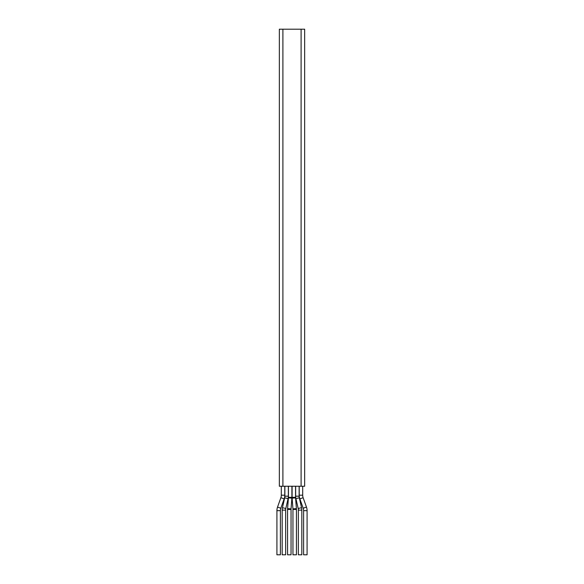 <?xml version="1.0" encoding="UTF-8"?>
<svg xmlns="http://www.w3.org/2000/svg" width="584" height="584" viewBox="0 0 584 584"><rect width="100%" height="100%" fill="white"/><g stroke="black" fill="none" stroke-linecap="round" stroke-linejoin="round"><path stroke-width="0.88" d="M276.918 510.671A10.738 10.738 0 0 1 277.539 507.073L280.868 497.707A7.541 7.541 0 0 0 281.305 495.181L284.78 495.181A11.016 11.016 0 0 1 284.145 498.867L280.809 508.241A7.263 7.263 0 0 0 280.393 510.671L280.393 554.8L276.918 554.8L276.918 510.671L280.393 510.671M282.174 510.117A10.877 10.877 0 0 1 282.444 507.715L284.685 497.824A7.402 7.402 0 0 0 284.868 496.188L288.343 496.188A10.877 10.877 0 0 1 288.073 498.597L285.832 508.481A7.402 7.402 0 0 0 285.649 510.117L285.649 554.8L282.174 554.8L282.174 510.117L285.649 510.117M287.569 509.445A10.877 10.877 0 0 1 287.598 508.62L288.416 497.882A7.402 7.402 0 0 0 288.438 497.32L291.905 497.32A10.877 10.877 0 0 1 291.876 498.145L291.058 508.883A7.402 7.402 0 0 0 291.044 509.445L291.044 554.8L287.569 554.8L287.569 509.445L291.044 509.445M307.082 510.671A10.738 10.738 0 0 0 306.461 507.073L303.132 497.707A7.541 7.541 0 0 1 302.694 495.181L299.22 495.181A11.016 11.016 0 0 0 299.855 498.867L303.191 508.241A7.263 7.263 0 0 1 303.607 510.671L303.607 554.8L307.082 554.8L307.082 510.671L303.607 510.671M301.826 510.117A10.877 10.877 0 0 0 301.556 507.715L299.315 497.824A7.402 7.402 0 0 1 299.132 496.188L295.657 496.188A10.877 10.877 0 0 0 295.927 498.597L298.168 508.481A7.402 7.402 0 0 1 298.351 510.117L298.351 554.8L301.826 554.8L301.826 510.117L298.351 510.117M296.431 509.445A10.877 10.877 0 0 0 296.402 508.62L295.584 497.882A7.402 7.402 0 0 1 295.562 497.32L292.095 497.32A10.877 10.877 0 0 0 292.124 498.145L292.942 508.883A7.402 7.402 0 0 1 292.956 509.445L292.956 554.8L296.431 554.8L296.431 509.445L292.956 509.445M288.343 496.188L288.343 486.246M284.868 496.188L284.868 486.246M291.905 497.32L291.905 486.246M288.438 497.32L288.438 486.246M299.132 496.188L299.132 486.246M295.657 496.188L295.657 486.246M295.562 497.32L295.562 486.246M292.095 497.32L292.095 486.246M301.096 29.2L279.342 29.2L279.342 486.246L304.658 486.246L304.658 29.2L301.096 29.2L301.096 486.246M277.539 507.073L280.809 508.241M282.444 507.715L285.832 508.481M287.598 508.62L291.058 508.883M303.132 497.707L299.855 498.867M299.315 497.824L295.927 498.597M295.584 497.882L292.124 498.145M280.868 497.707L284.145 498.867M284.685 497.824L288.073 498.597M288.416 497.882L291.876 498.145M306.461 507.073L303.191 508.241M301.556 507.715L298.168 508.481M296.402 508.62L292.942 508.883M282.904 29.2L282.904 486.246M284.78 495.181L284.78 486.246M302.694 495.181L302.694 486.246M299.22 495.181L299.22 486.246M281.305 495.181L281.305 486.246"/></g></svg>
